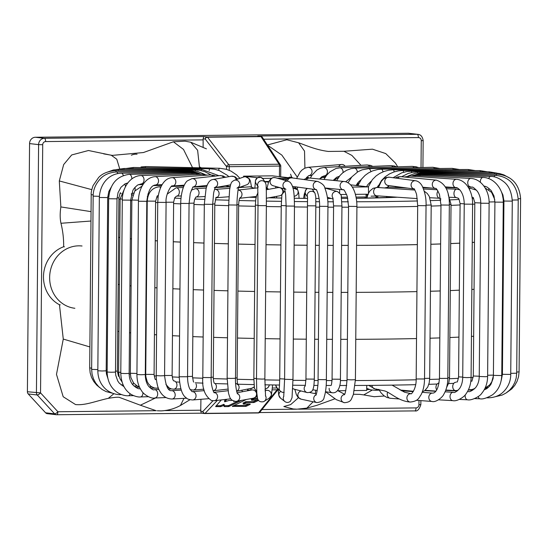 <?xml version="1.0" encoding="UTF-8"?>
<svg xmlns="http://www.w3.org/2000/svg" width="548" height="548" viewBox="0 0 548 548"><rect width="100%" height="100%" fill="white"/><g stroke="black" fill="none" stroke-linecap="round" stroke-linejoin="round"><path stroke-width="0.82" d="M473.65 336.26A196.122 8.919 -179.5 0 1 471.444 336.41M458.936 337.109A196.122 8.919 -179.5 0 1 449.874 337.52M439.811 337.904A196.122 8.919 -179.5 0 1 430.036 338.212M416.521 338.561A196.122 8.919 -179.5 0 1 355.762 339.315M347.405 339.335A196.122 8.919 -179.5 0 1 340.781 339.342M332.417 339.328A196.122 8.919 -179.5 0 1 326.793 339.315M318.429 339.274A196.122 8.919 -179.5 0 1 314.655 339.253M306.298 339.191A196.122 8.919 -179.5 0 1 293.317 339.061M280.076 338.89A196.122 8.919 -179.5 0 1 265.211 338.65M254.204 338.438A196.122 8.919 -179.5 0 1 237.483 338.048M227.502 337.78A196.122 8.919 -179.5 0 1 213.624 337.363M203.157 337.006A196.122 8.919 -179.5 0 1 192.821 336.609M179.552 336.034A196.122 8.919 -179.5 0 1 172.462 335.691M156.577 334.814A196.122 8.919 -179.5 0 1 154.433 334.677M146.083 334.122A196.122 8.919 -179.5 0 1 145.645 334.088M130.698 332.855A196.122 8.919 -179.5 0 1 129.499 332.739M118.964 331.499A196.122 8.919 -179.5 0 1 117.745 331.321M474.472 242.285A195.704 8.898 -179.5 0 1 472.266 242.435M459.751 243.148A195.704 8.898 -179.5 0 1 450.689 243.559M440.633 243.935A195.704 8.898 -179.5 0 1 430.851 244.25M417.343 244.6A195.704 8.898 -179.5 0 1 356.584 245.36A196.122 8.919 -179.5 0 0 417.343 244.627M348.227 245.381A195.704 8.898 -179.5 0 1 341.596 245.381M333.239 245.374A195.704 8.898 -179.5 0 1 327.608 245.36A196.122 8.919 -179.5 0 0 333.239 245.394M315.477 245.319A196.122 8.919 -179.5 0 0 319.251 245.34A195.704 8.898 -179.5 0 1 315.477 245.299M307.113 245.237A195.704 8.898 -179.5 0 1 294.139 245.107M280.891 244.935A195.704 8.898 -179.5 0 1 266.033 244.696M255.019 244.477A195.704 8.898 -179.5 0 1 238.298 244.093A196.122 8.919 -179.5 0 0 255.019 244.497M228.317 243.826A195.704 8.898 -179.5 0 1 214.446 243.408A196.122 8.919 -179.5 0 0 228.317 243.846M203.972 243.045A195.704 8.898 -179.5 0 1 193.643 242.648A196.122 8.919 -179.5 0 0 203.972 243.065M180.367 242.072A195.704 8.898 -179.5 0 1 173.278 241.73M157.399 240.846A195.704 8.898 -179.5 0 1 155.255 240.716M146.898 240.154A195.704 8.898 -179.5 0 1 146.467 240.12M131.52 238.88A195.704 8.898 -179.5 0 1 130.321 238.757M119.779 237.503A195.704 8.898 -179.5 0 1 118.56 237.318M474.472 242.326A196.122 8.919 -179.5 0 1 472.266 242.469M459.751 243.175A196.122 8.919 -179.5 0 1 450.689 243.586M440.633 243.963A196.122 8.919 -179.5 0 1 430.851 244.278M348.227 245.401A196.122 8.919 -179.5 0 1 341.596 245.401M307.113 245.257A196.122 8.919 -179.5 0 1 294.139 245.127M280.891 244.956A196.122 8.919 -179.5 0 1 266.033 244.716M180.367 242.1A196.122 8.919 -179.5 0 1 173.278 241.757M157.399 240.873A196.122 8.919 -179.5 0 1 155.255 240.743M146.898 240.182A196.122 8.919 -179.5 0 1 146.46 240.154M131.52 238.921A196.122 8.919 -179.5 0 1 130.321 238.805M119.779 237.565A196.122 8.919 -179.5 0 1 118.56 237.38M117.95 373.791L118.546 376.346M120.279 192.67L118.909 197.801L117.039 197.938M158.18 387.621A4.178 3.11 87.6 0 1 156.701 388.203L154.187 387.943L150.967 386.409L148.46 383.826L147.241 381.703L145.871 376.839L145.727 374.359L154.084 374.435L154.831 378.202L155.344 379.627L155.728 379.504M158.358 195.431L157.214 195.944L155.598 201.171L147.241 201.102C147.967 192.588 151.899 187.827 159.03 186.82L161.023 186.765M172.887 379.709L173.682 380.908M167.202 194.102L176.114 187.793A4.178 3.062 -92.3 0 1 179.258 193.06A4.178 3.062 -92.3 0 1 176.449 196.15L174.709 197.807L173.627 202.198L166.092 202.246M187.553 376.531L192.471 376.387L193.341 381.511M195.869 197.027L194.444 199.862L193.985 203.123L189.067 203.267M471.04 381.045L471.897 381.216L473.301 376.003L479.26 376.229M471.979 197.205L473.287 197.533L474.815 202.746L480.767 202.966M456.751 381.901L457.217 382.045L457.786 380.511L458.587 376.86L462.731 377.086M459.751 189.793L456.71 189.204A4.178 2.562 -87.5 0 0 453.97 193.266A4.178 2.562 -87.5 0 0 456.347 197.554L458.56 198.355L459.169 199.767M371.058 196.17L376.394 196.033M286.638 179.175L280.939 179.237M264.629 181.511L268.794 181.47M264.759 181.724L268.506 182.155M288.769 178.121L277.377 178.244M271.301 178.312L263.088 178.401L263.081 178.997M366.749 385.408L366.708 390.429L354.392 390.566M345.809 390.656L337.883 390.738L337.89 390.258M289.933 177.86L272.404 175.846L243.586 176.155L243.579 177.045M356.063 197.102A114.936 5.227 0.5 0 0 365.098 196.958L365.084 198.177M352.254 187.074L368.482 186.902L368.42 194.211L355.405 194.348M346.644 194.444L340.582 194.506M339.609 192.944L339.637 189.437M303.9 179.47L301.126 179.148M263.088 178.401L262.533 178.333M257.402 177.744L243.586 176.155M368.482 186.902L350.514 184.834M295.694 186.841A5.227 2.055 -90.6 0 0 295.68 187.375L295.673 188.101M137.055 154.235A12.015 11.035 96.6 0 0 131.362 155.235M226.523 169.346L226.543 166.626A2.089 1.651 -37.7 0 1 228.817 164.777A2.089 0.822 89.4 0 1 229.256 166.695L226.543 166.626L205.24 139.055A2.089 1.891 -84 0 1 207.151 136.945A2.089 0.822 89.4 0 1 207.514 137.206A2.089 1.651 142.3 0 0 205.24 139.055L203.123 138.829L203.808 136.589L207.151 136.945L260.643 136.37A2.089 1.945 -82.8 0 1 261.937 136.884M280.631 166.044L229.256 166.695L229.228 170.298M279.411 176.648L279.501 166.154A2.089 0.822 -90.6 0 0 279.062 164.236A2.089 1.699 -33.2 0 1 280.432 164.921L262.376 137.315A2.089 1.699 146.8 0 0 261.012 136.63A2.089 0.822 -90.6 0 0 260.643 136.37L257.807 136.014L417.192 134.301A6.268 5.761 -83.4 0 1 417.857 134.335L408.822 133.301A6.268 5.761 96.6 0 0 408.164 133.267L35.387 137.26A6.268 5.761 96.6 0 0 29.565 143.583L27.4 391.738A3.137 2.877 96.6 0 0 28.222 393.944L45.587 412.795A3.137 2.877 96.6 0 0 47.286 413.678L56.314 414.713A3.137 2.877 -83.4 0 1 54.615 413.836A3.137 0.973 -42.6 0 0 57.91 411.747L156.269 410.692M262.376 137.315A2.089 2.089 0 0 0 260.889 136.383L257.807 136.014M245.381 405.438L246.148 405.267L246.326 406.226L245.552 406.397L245.381 405.438L233.64 405.568M248.806 403.999L246.148 405.267M253.395 401.595L254.169 401.424L254.347 402.383L253.573 402.547L253.395 401.595L245.908 401.677L243.196 403.095M256.786 400.17L254.169 401.424M257.437 398.156L253.69 398.197L251.47 399.266M245.552 406.397L232.318 406.356L246.237 399.526M246.326 406.226L250.025 404.451L249.943 403.992M243.038 403.013L243.463 404.054L249.799 403.986L250.299 404.164L250.025 404.451M243.216 403.965L246.086 402.629L253.573 402.547M254.347 402.383L258.005 400.622L257.923 400.163M251.279 399.184L251.696 400.225L257.779 400.156L258.279 400.335L258.005 400.622M251.45 400.136L253.868 399.15L257.738 399.108M256.019 396.827L257.183 396.814M225.776 399.396L224.509 400.848L224.687 401.807L228.804 400.499L232.27 400.355M220.166 405.712L220.926 405.547L221.104 406.5L220.344 406.664L220.166 405.712L216.241 405.753M224.338 405.376L224.173 404.451L223.694 404.362L220.926 405.547M228.119 405.623L228.893 405.452L229.064 406.411L228.297 406.582L228.119 405.623L224.276 405.664M238.079 401.054L228.893 405.452M226.899 399.266L224.687 401.807M220.344 406.664L215.624 406.534L221.344 399.91M221.104 406.5L224.105 405.315L224.043 406.445L224.529 406.623L228.297 406.582M229.064 406.411L241.627 400.389M234.489 401.348L233.708 401.54L233.811 401.163M233.626 401.102L233.708 401.54M278.124 389.443A2.089 1.781 -141.2 0 1 277.096 389.792A2.089 0.822 -90.6 0 0 277.548 388.395M204.815 413.535L258.231 412.959A2.089 0.822 -90.6 0 0 258.272 412.966A2.089 0.822 -90.6 0 0 258.601 412.781A2.089 1.781 38.8 0 0 259.875 412.185L278.131 389.498M259.238 412.658A2.089 1.945 -82.8 0 1 258.327 412.959M212.966 400.773L202.863 411.473A2.089 1.733 43.4 0 0 205.103 413.356L217.364 400.376M200.924 399.307L200.739 411.247L201.39 413.178M272.281 389.847L277.096 389.792L258.601 412.781L205.103 413.356A2.089 0.822 89.4 0 1 204.774 413.535A2.089 0.822 89.4 0 1 204.733 413.535A2.089 1.891 -84 0 1 204.534 413.528L201.342 413.185M27.4 391.738L40.545 392.889A3.137 0.973 137.4 0 1 37.257 394.985L28.222 393.944M203.123 147.035L203.123 138.829M64.424 246.826L63.65 246.758A31.346 28.791 96.6 0 0 43.566 274.589A31.346 28.791 96.6 0 0 59.458 304.736L60.239 304.839M74.877 308.284A31.346 28.791 -83.4 0 1 49.861 273.856A31.346 28.791 -83.4 0 1 82.049 246.004M63.65 246.758C63.787 238.921 62.89 231.092 60.965 223.276L90.975 221.029M60.965 223.276C59.958 218.652 59.924 213.199 60.855 206.925L91.057 211.638M112.361 155.379L143.412 152.543L173.387 141.781L185.046 141.179L190.752 142.227L197.629 150.303L199.513 167.804M60.855 206.925L59.3 180.943L91.783 189.642M103.702 153.878L112.326 155.372M88.454 150.501L111.265 155.242L116.772 159.215L119.711 168.818M297.208 176.997L281.83 155.091L267.52 145.179M328.149 151.44L343.925 151.275L351.891 155.42L360.988 165.325M374.243 396.731L363.742 394.903L372.181 390.114M113.902 393.711L108.312 398.334C94.393 401.472 85.372 405.493 75.549 404.568L63.184 396.731L56.485 374.38L63.273 339.075L89.872 346.932M157.29 410.781L161.105 410.89C167.976 410.562 174.415 408.76 180.415 405.493L183.998 398.341M156.002 410.664L140.377 405.212L155.516 397.978M293.598 409L296.92 409.185L306.873 408.109L313.148 401.78M315.319 393.697L315.71 390.245M118.608 372.64A195.122 8.871 -179.5 0 1 117.532 372.469M473.157 377.462A195.122 8.871 -179.5 0 1 471.081 377.606M458.464 378.325A195.122 8.871 -179.5 0 1 449.483 378.737M439.441 379.12A195.122 8.871 -179.5 0 1 429.646 379.435M416.151 379.785A195.122 8.871 -179.5 0 1 355.399 380.552M347.035 380.572A195.122 8.871 -179.5 0 1 340.397 380.572M332.026 380.565A195.122 8.871 -179.5 0 1 326.423 380.552M318.066 380.511A195.122 8.871 -179.5 0 1 314.278 380.49M305.914 380.428A195.122 8.871 -179.5 0 1 292.954 380.298M279.706 380.127A195.122 8.871 -179.5 0 1 264.855 379.887M253.847 379.668A195.122 8.871 -179.5 0 1 237.147 379.285M227.146 379.017A195.122 8.871 -179.5 0 1 213.309 378.593M202.801 378.23A195.122 8.871 -179.5 0 1 192.519 377.839M179.196 377.257A195.122 8.871 -179.5 0 1 172.182 376.914M156.221 376.024A195.122 8.871 -179.5 0 1 154.18 375.894M145.747 375.325A195.122 8.871 -179.5 0 1 145.295 375.291M130.356 374.037A195.122 8.871 -179.5 0 1 129.15 373.921M453.799 383.333A189.896 8.631 -179.5 0 1 448.572 383.579M437.153 384.032A189.896 8.631 -179.5 0 1 428.831 384.312M415.644 384.669A189.896 8.631 -179.5 0 1 355.118 385.47M346.713 385.491A189.896 8.631 -179.5 0 1 339.781 385.497M330.574 385.484A189.896 8.631 -179.5 0 1 326.204 385.47M317.826 385.436A189.896 8.631 -179.5 0 1 313.874 385.415M305.407 385.347A189.896 8.631 -179.5 0 1 292.858 385.223M279.555 385.052A189.896 8.631 -179.5 0 1 264.876 384.806M253.984 384.593A189.896 8.631 -179.5 0 1 237.722 384.21M227.283 383.929A189.896 8.631 -179.5 0 1 215.104 383.552M203.013 383.127A189.896 8.631 -179.5 0 1 195.218 382.819M179.47 382.127A189.896 8.631 -179.5 0 1 175.798 381.942M146.617 380.141A189.896 8.631 -179.5 0 1 145.884 380.086M130.657 200.554A195.163 8.871 0.5 0 0 131.849 200.671M146.796 201.924A195.163 8.871 0.5 0 0 147.234 201.959M155.584 202.527A195.163 8.871 0.5 0 0 157.728 202.657M173.613 203.548A195.163 8.871 0.5 0 0 180.703 203.89M193.971 204.466A195.163 8.871 0.5 0 0 204.308 204.863M214.775 205.226A195.163 8.871 0.5 0 0 228.653 205.651M238.633 205.918A195.163 8.871 0.5 0 0 255.354 206.301M266.362 206.521A195.163 8.871 0.5 0 0 281.227 206.76M294.468 206.932A195.163 8.871 0.5 0 0 307.449 207.062M315.806 207.123A195.163 8.871 0.5 0 0 319.587 207.144M327.944 207.178A195.163 8.871 0.5 0 0 333.574 207.199M341.931 207.206A195.163 8.871 0.5 0 0 348.555 207.206M356.919 207.185A195.163 8.871 0.5 0 0 417.679 206.418M431.187 206.069A195.163 8.871 0.5 0 0 440.969 205.753M451.025 205.37A195.163 8.871 0.5 0 0 460.087 204.952M472.595 204.24A195.163 8.871 0.5 0 0 474.801 204.089M118.895 199.082A195.163 8.871 0.5 0 0 120.115 199.273M120.176 193.191A189.944 8.638 0.5 0 0 121.211 193.41M131.308 194.883A189.944 8.638 0.5 0 0 132.698 195.04M147.296 196.376A189.944 8.638 0.5 0 0 147.939 196.424M156.728 197.054A189.944 8.638 0.5 0 0 158.091 197.143M174.545 198.102A189.944 8.638 0.5 0 0 180.963 198.424M194.718 199.04A189.944 8.638 0.5 0 0 204.493 199.424M215.357 199.808A189.944 8.638 0.5 0 0 228.769 200.226M239.051 200.506A189.944 8.638 0.5 0 0 255.594 200.897M266.397 201.109A189.944 8.638 0.5 0 0 281.364 201.356M294.427 201.527A189.944 8.638 0.5 0 0 307.469 201.657M315.826 201.719A189.944 8.638 0.5 0 0 319.436 201.739M327.82 201.78A189.944 8.638 0.5 0 0 333.472 201.794M341.842 201.801A189.944 8.638 0.5 0 0 348.336 201.794M356.734 201.774A189.944 8.638 0.5 0 0 417.514 200.972M430.755 200.602A189.944 8.638 0.5 0 0 440.715 200.267M450.497 199.869A189.944 8.638 0.5 0 0 459.005 199.451M472.218 198.629A189.944 8.638 0.5 0 0 473.616 198.527M397.369 197.218A118.293 5.377 -179.5 0 1 356.289 198.314L397.252 197.212M347.795 198.403A118.293 5.377 -179.5 0 1 341.534 198.445L347.795 198.397M331.328 198.486A118.293 5.377 -179.5 0 1 327.505 198.486L331.314 198.479M319.066 198.465A118.293 5.377 -179.5 0 1 315.792 198.451L319.066 198.465M294.283 198.253L307.428 198.397A118.293 5.377 -179.5 0 1 294.283 198.26M268.821 197.787L281.61 198.054A118.293 5.377 -179.5 0 1 268.794 197.794M249.237 197.225L256.122 197.444A118.293 5.377 -179.5 0 1 249.189 197.232M366.078 194.348A113.066 5.138 -179.5 0 1 367.071 194.382M474.061 289.31A196.328 8.926 -179.5 0 1 471.855 289.46M459.347 290.159A196.328 8.926 -179.5 0 1 450.278 290.57M440.222 290.947A196.328 8.926 -179.5 0 1 430.44 291.255M416.932 291.605A196.328 8.926 -179.5 0 1 356.173 292.358M347.816 292.379A196.328 8.926 -179.5 0 1 341.192 292.379M332.828 292.372A196.328 8.926 -179.5 0 1 327.197 292.351M318.84 292.317A196.328 8.926 -179.5 0 1 315.066 292.296M306.709 292.235A196.328 8.926 -179.5 0 1 293.728 292.105M280.48 291.933A196.328 8.926 -179.5 0 1 265.622 291.694M254.615 291.474A196.328 8.926 -179.5 0 1 237.887 291.091M227.906 290.824A196.328 8.926 -179.5 0 1 214.035 290.406M203.568 290.043A196.328 8.926 -179.5 0 1 193.232 289.652M179.956 289.077A196.328 8.926 -179.5 0 1 172.867 288.734M156.988 287.858A196.328 8.926 -179.5 0 1 154.844 287.727M146.487 287.166A196.328 8.926 -179.5 0 1 146.056 287.138M131.109 285.905A196.328 8.926 -179.5 0 1 129.91 285.789M119.368 284.563A196.328 8.926 -179.5 0 1 118.149 284.385M107.155 370.003L106.196 369.989M108.737 196.739L107.73 196.732M122.985 384.573A4.178 1.843 89.2 0 1 122.204 384.991A4.178 1.843 89.2 0 1 122.046 384.977M117.964 373.784L117.395 371.058L115.505 371.202M125.485 186.669A4.178 1.267 -90.3 0 0 124.793 184.012M133.349 382.723A4.178 2.315 88.8 0 1 132.787 384.819M120.8 372.366L118.608 372.181L120.122 198.917L124.752 188.238M122.327 199.109L120.122 198.917M133.424 193.108A4.178 1.774 -90.7 0 0 133.513 193.101L131.321 193.704M134.986 190.752A4.178 1.774 -90.7 0 0 135 187.354M136.938 373.469L130.349 373.257L131.856 199.999L134.794 190.999L142.138 186.06M138.466 200.212L131.856 199.999M160.639 187.601A4.178 2.665 -91.7 0 0 159.03 186.82M173.593 380.833A4.178 3.446 86.7 0 1 176.956 384.819A4.178 3.446 86.7 0 1 173.757 389.183L171.332 388.922L169.099 387.902L165.921 384.436M172.88 379.716L172.113 375.455L164.578 375.503M196.02 383.977A4.178 3.726 85.4 0 1 193.081 390.06L190.156 389.601M193.985 203.116L192.471 376.387M204.74 196.54L196.013 197.02A4.178 3.404 -93.2 0 0 198.321 195.513A4.178 3.404 -93.2 0 0 198.65 190.985A4.178 3.404 -93.2 0 0 195.403 188.683L206.24 188.08M214.919 383.388A4.178 3.911 83.5 0 1 213.124 390.772L227.769 389.107M214.138 383.093L214.289 383.251C213.658 381.915 213.323 379.887 213.275 377.154L211.165 377.305M213.275 377.154L214.789 203.897L212.679 204.041M216.35 197.643A4.178 3.672 -94.3 0 0 217.193 197.28A4.178 3.672 -94.3 0 0 218.926 192.444A4.178 3.672 -94.3 0 0 215.097 189.416L229.845 188.306M237.688 384.182A4.178 4.076 78.8 0 1 236.62 391.169M235.88 383.264L237.853 384.696C237.907 385.765 236.921 380.401 237.133 377.86L235.51 377.997M237.133 377.86L238.647 204.603L237.017 204.733M239.846 198.013A4.178 3.905 -96.3 0 0 238.024 190.081M256.505 378.558L253.854 378.353L255.368 205.096L255.779 199.383L256.58 195.657L257.992 192.732M258.019 205.294L255.368 205.096M275.74 384.997A4.178 4.172 -45.2 0 0 276.966 387.82L280.412 391.238A4.178 4.172 -45.2 0 1 279.432 386.861M284.611 379.01L279.727 378.778L279.384 387.196M286.118 205.753L281.24 205.521L281.836 196.28C281.508 194.978 282.508 193.341 284.85 191.368L285.104 191.259A4.178 4.151 -113.5 0 0 284.85 191.368M292.748 388.511A4.178 4.11 -75.3 0 0 294.064 389.128L307.209 392.58A4.178 4.11 -75.3 0 1 304.729 386.45M307.209 392.58C310.785 392.587 312.812 391.149 313.292 388.265C313.799 386.929 314.141 383.881 314.305 379.127L305.948 379.052L305.236 386.059M314.305 379.127L315.819 205.863L307.462 205.795L307.551 196.979M315.093 193.43A4.178 4.172 148 0 0 307.353 196.314M325.471 391.724L332.492 392.793A4.178 3.98 -81.4 0 1 329.163 388.279M332.492 392.793C338.472 393.348 340.705 385.271 340.431 379.243L332.074 379.168C331.752 383.278 331.41 385.374 331.04 385.456M340.431 379.243L341.945 205.98L333.581 205.911L332.903 197.807M341.945 205.98L341.24 196.691C341.904 195.883 340.644 194.17 337.445 191.56A4.178 4.124 106.2 0 0 332.992 198.123M228.036 186.875A4.178 3.062 -92.3 0 0 225.865 185.793L225.173 185.82M240.284 187.519A4.178 3.404 -93.2 0 0 239.949 187.176M253.012 188.402A4.178 3.672 -94.3 0 0 249.84 186.793L254.464 188.238M254.169 386.772A4.178 4.076 78.8 0 1 251.792 388.237L254.197 386.984M267.602 189.512A4.178 3.905 -96.3 0 0 266.232 187.889M269.26 384.895A4.178 4.158 62.2 0 1 267.054 388.231L268.349 387.196L269.445 384.895M266.397 198.232L279.576 195.821A4.178 4.062 -100.4 0 0 282.823 190.978A4.178 4.062 -100.4 0 0 278.076 187.601L279.843 187.615M294.16 196.437L295.653 195.794A4.178 4.151 -113.5 0 0 297.913 190.608A4.178 4.151 -113.5 0 0 292.933 187.916M307.36 188.45A4.178 4.172 148 0 0 305.805 194.335L307.38 196.855M312.894 189.903A4.178 4.172 148 0 0 312.271 189.129L314.984 193.245L315.744 196.746L315.819 205.863M325.827 188.176A4.178 4.124 106.2 0 0 324.834 188.012L337.445 191.56M344.363 394.485A4.178 3.98 98.7 0 0 344.459 402.712L336.308 399.67L325.498 391.731M239.873 178.347L236.702 174.963L231.023 171.12L226.29 169.277L219.714 168.277A4.178 1.281 91.3 0 0 218.563 170.305M219.714 168.277L145.98 166.558A4.178 1.281 91.3 0 0 145.076 167.667M228.831 176.689L227.393 175.36L219.255 170.558L214.453 169.216L209.822 168.75A4.178 0.719 91 0 0 209.206 170.51M209.822 168.75L133.417 167.476A4.178 0.719 91 0 0 132.911 168.579M218.912 175.696L201.369 169.318L201.219 170.599M201.369 169.318L124.115 168.483L123.978 169.551M210.98 174.915L204.863 171.688L199.842 170.325L195.204 169.914L195.417 170.949M195.204 169.914L118.272 169.524L118.491 170.681M204.836 174.422L197.451 171.373L190.916 170.579A4.178 0.911 89.9 0 1 191.458 171.387M190.916 170.579L115.505 170.688A4.178 0.911 89.9 0 1 116.162 171.962M115.505 170.688C108.038 171.175 102.401 173.463 98.599 177.531L93.085 185.58C91.543 190.081 90.92 193.122 91.201 194.691L93.194 194.869M91.201 194.691L89.694 367.955L91.653 368.133M200.993 174.271L197.595 172.764L192.41 171.497L188.759 171.271A4.178 1.555 89.5 0 1 189.663 172.017M188.759 171.271L116.519 171.956A4.178 1.555 89.5 0 1 117.772 173.6M116.519 171.956C109.374 172.497 103.99 174.791 100.353 178.826C95.537 184.046 93.133 189.807 93.153 196.116L99.38 196.335M93.153 196.116L91.639 369.373L97.839 369.592M197.431 173.565L192.28 172.23L188.765 172.017A4.178 2.103 89 0 1 189.998 172.771M188.765 172.017L121.375 173.209A4.178 2.103 89 0 1 123.307 175.518M121.375 173.209C109.114 173.552 100.017 183.532 99.339 197.499L107.703 197.575L108.799 191.519L111.402 186.861M99.339 197.499L97.832 370.763L102.003 370.989L106.189 370.832L107.703 197.575M97.832 370.763C97.914 377.558 100.079 383.223 104.339 387.765C109.621 393.642 118.238 395.005 120.183 394.587A4.178 1.719 -90.7 0 0 120.786 394.32M196.965 173.531L190.93 172.75A4.178 2.541 88.5 0 1 192.547 173.627M190.93 172.75L129.184 174.36A4.178 2.541 88.5 0 1 131.828 178.915M129.184 174.36C116.628 176.148 109.785 184.279 108.648 198.76L117.012 198.835L118.039 192.67L121.005 187.224L124.958 183.923L127.862 182.888M108.648 198.76L107.141 372.024L111.319 372.25L115.498 372.092L117.012 198.835M107.141 372.024C107.394 380.593 110.395 387.135 116.135 391.628C120.944 395.314 126.533 395.971 128.362 395.745A4.178 2.171 -91.1 0 0 130.171 393.738M201.082 174.298L195.458 173.517A4.178 2.973 87.9 0 1 197.458 174.483M195.458 173.517L140.898 175.559A4.178 2.973 87.9 0 1 144.028 179.628A4.178 2.973 87.9 0 1 141.213 183.916L143.508 183.827M140.898 175.559C130.157 175.881 122.183 187.93 122.3 200.068L130.657 200.143L132.719 190.896C133.328 189.087 134.993 187.121 137.726 185.005L141.213 183.916M122.3 200.068L120.786 373.332L124.965 373.558L129.15 373.407L130.657 200.143M120.786 373.332C121.156 381.949 123.779 388.347 128.657 392.539C132.212 395.957 138.665 397.382 140.432 396.937A4.178 2.644 -91.6 0 0 142.953 392.553M140.199 388.58L140.206 388.58A4.178 2.644 -91.6 0 0 140.199 388.58C138.877 389.368 136.363 388.059 132.664 384.662C130.383 381.771 129.212 378.017 129.15 373.407M207.432 175.134L201.986 174.25A4.178 3.322 87.1 0 1 204.39 175.353M201.986 174.25L155.002 176.648A4.178 3.322 87.1 0 1 158.53 180.648A4.178 3.322 87.1 0 1 155.427 184.991L162.153 184.649M155.002 176.648C144.638 177.518 138.397 189.54 138.445 201.246L146.802 201.321C148.111 190.889 150.988 185.45 155.427 184.991M138.445 201.246L136.932 374.503L141.11 374.736L145.288 374.579L146.802 201.321M136.932 374.503C136.925 380.949 138.534 386.463 141.761 391.06C143.083 393.834 150.721 399.095 154.817 398.006A4.178 3.048 -92.3 0 0 157.694 393.704A4.178 3.048 -92.3 0 0 154.481 389.649C153.591 390.457 151.57 389.238 148.419 385.998C146.391 383.107 145.35 379.305 145.288 374.579M215.597 176.059L213.467 175.25L210.165 174.935A4.178 3.631 85.9 0 1 213.124 176.326M210.165 174.935L171.901 177.668A4.178 3.631 85.9 0 1 175.819 181.58A4.178 3.631 85.9 0 1 172.497 186.005L184.334 185.162M171.901 177.668C163.256 178.388 159.304 188.889 158.139 196.801L157.735 202.356L166.092 202.431C165.133 194.698 171.832 183.957 172.497 186.005M157.735 202.356L156.221 375.62L160.413 375.839L164.578 375.688L166.092 202.431M186.704 398.19L172.01 399.013A4.178 3.418 -93.2 0 0 175.189 394.649A4.178 3.418 -93.2 0 0 171.545 390.662C168.181 391.156 165.859 386.162 164.578 375.688M225.529 177.271L223.152 175.963L219.885 175.586A4.178 3.898 83.7 0 1 223.659 177.6M219.885 175.586L191.964 178.648A4.178 3.898 83.7 0 1 193.163 186.916M191.964 178.648L187.484 180.778C184.457 182.868 180.922 191.341 180.71 203.404L189.067 203.479L190.266 193.328L192.875 186.957M180.71 203.404L179.196 376.668L179.71 376.764L187.553 376.736L189.067 203.479M208.459 398.704L192.677 399.965A4.178 3.72 -94.6 0 0 196.047 395.498A4.178 3.72 -94.6 0 0 192.006 391.635L189.772 388.861C188.327 385.813 187.587 381.771 187.553 376.736M231.482 176.23A4.178 4.055 80.1 0 1 236.188 179.634M237.654 179.121L235.01 176.757L231.475 176.23L212.864 179.491A4.178 4.055 80.1 0 1 215.405 187.354M212.672 204.336L211.158 377.599L202.801 377.524L204.315 204.26L212.672 204.336L213.535 193.862C213.789 190.937 215.919 185.868 215.563 187.121L214.302 187.724M230.776 398.821L214.158 400.746A4.178 3.925 -96.6 0 0 214.035 392.443M242.627 391.697A4.178 3.925 -96.6 0 0 241.476 390.286M251.525 186.889L250.395 180.984L249.354 178.812L245.333 176.675L243.908 176.929A4.178 4.144 70.7 0 1 249.367 180.141A4.178 4.144 70.7 0 1 246.669 184.82L238.49 187.683M234.106 180.361A4.178 4.144 70.7 0 1 238.661 187.087M237.058 188.183A4.178 4.144 70.7 0 1 236.962 188.217L238.77 186.779C238.216 187.176 236.791 199.157 237.017 205.041L228.66 204.966L229.605 189.916C230.975 181.806 231.455 182.073 234.202 180.326L243.908 176.929M228.66 204.966L227.146 378.23L230.66 378.442L235.503 378.298L237.017 205.041M235.928 401.417A4.178 4.069 -100.6 0 0 237.311 393.437M227.146 378.23L228.502 393.169C230.105 398.259 230.071 400.163 235.756 401.437L253.265 398.211A4.178 4.069 -100.6 0 0 256.498 393.354A4.178 4.069 -100.6 0 0 251.731 389.991L237.051 392.738M257.786 186.341L256.053 183.518A4.178 4.172 -31.5 0 1 260.985 177.388A4.178 4.172 -31.5 0 1 263.184 179.148L260.958 177.36L257.45 177.716L255.443 180.504L254.875 188.197M257.752 185.943A4.178 4.172 -31.5 0 1 265.355 182.696L263.184 179.148M258.231 187.06L257.738 185.813L258.012 205.61L266.369 205.678L266.321 190.999C265.91 182.909 266.472 185.923 265.355 182.696M258.012 205.61L256.498 378.867L262.122 379.093L264.862 378.942L266.369 205.678M263.595 401.663A4.178 4.165 -122.4 0 0 265.458 395.635M256.498 378.867L256.807 393.067L257.574 398.643C258.423 401.273 260.423 402.287 263.574 401.677L269.411 398.026A4.178 4.165 -122.4 0 0 270.726 392.334A4.178 4.165 -122.4 0 0 265.054 390.895M284.549 188.923L273.075 185.724A4.178 4.117 -74.4 0 1 270.239 180.587A4.178 4.117 -74.4 0 1 275.329 177.675L273.171 177.566L271.055 178.484L268.678 181.737L267.075 187.957M284.391 188.485A4.178 4.117 -74.4 0 1 288.193 181.265L275.329 177.675M285.946 189.32L284.261 188.183C284.042 186.902 285.542 192.321 285.679 195.451L286.118 206.034L294.475 206.11C294.18 196.848 294.509 186.895 289.974 182.183L288.193 181.265M286.118 206.034L284.604 379.298L291.858 379.49L292.968 379.367L294.475 206.11M283.809 396.183A4.178 4.165 128 0 0 284.864 401.54C286.659 402.849 288.522 402.753 290.447 401.252L292.036 397.677L292.968 379.367M280.624 391.436A4.178 4.165 128 0 0 280.487 398.122L284.864 401.54M287.426 181.052A4.178 3.939 -82.1 0 1 291.824 177.867L288.399 178.251L285.186 180.429M316.121 189.635A4.178 3.939 -82.1 0 1 317.703 181.443L291.824 177.867M316.559 189.724L316.018 189.54C316.874 189.355 319.991 198.075 319.594 206.322L327.951 206.391C328.184 200.321 327.163 194.232 324.882 188.128C324.567 185.635 322.176 183.409 317.703 181.443M319.594 206.322L318.08 379.579L326.361 379.689L327.951 206.391M316.107 394.745A4.178 4.076 102.3 0 0 316.929 402.602C321.539 401.979 323.95 400.136 324.163 397.081C325.553 393.074 326.313 387.265 326.437 379.654M301.16 390.991A4.178 4.076 102.3 0 0 301.085 399.163L316.929 402.602M306.332 179.867A4.178 3.74 -84.3 0 1 309.812 178.045L306.558 178.312L303.818 179.525M324.806 187.95L343.404 189.814A4.178 3.74 -84.3 0 1 340.096 185.286A4.178 3.74 -84.3 0 1 344.233 181.498L309.812 178.045M343.397 189.814C343.665 188.978 344.952 191.129 347.261 196.273L348.562 206.363L356.926 206.438C356.858 195.136 353.234 182.6 344.233 181.498M348.562 206.363L347.055 379.627L351.234 379.853L355.412 379.695L356.926 206.438M502.016 373.154L502.427 373.161M503.496 199.897L503.907 199.904M487.384 386.861A4.178 1.651 91.6 0 0 488.008 387.71M501.776 374.12L503.516 200.801L502.475 195.28M488.789 189.772A4.178 1.103 -88.8 0 1 488.98 188.32M487.624 375.236L493.406 375.127M489.111 201.979L494.913 201.87M468.561 389.518A4.178 2.617 92.6 0 0 469.396 389.779L471.972 389.566L474.78 388.553M469.341 189.218A4.178 2.11 -88 0 1 470.664 188.382L468.869 188.32M455.984 382.251A4.178 3.021 93.2 0 0 452.737 386.251A4.178 3.021 93.2 0 0 455.518 390.594L457.964 390.402M458.587 376.86L460.101 203.603L464.238 203.829M439.051 382.984A4.178 3.37 94.1 0 0 436.229 385.614A4.178 3.37 94.1 0 0 436.708 389.854M447.826 377.812L449.518 377.675L451.031 204.418L448.237 194.773M449.333 204.555L451.031 204.418M440.928 198.979L439.736 198.253A4.178 2.973 -86.9 0 1 437.14 195.54A4.178 2.973 -86.9 0 1 438.016 191.033M424.536 378.421L429.687 378.284L431.194 205.027L429.317 196.465L427.269 193.471L424.282 191.245M426.043 205.164L431.194 205.027M290.556 174.134L291.748 177.374A4.178 4.137 109.2 0 0 288.344 177.682M371.962 385.367A4.178 3.329 93.9 0 0 374.983 388.888L384.723 390.943C391.053 392.93 398.444 401.157 410.185 402.04A4.178 3.658 95.2 0 1 406.904 397.937A4.178 3.658 95.2 0 1 410.945 393.711L404.513 392.197L392.087 385.134M417.261 198.588L376.668 195.794A4.178 3.329 -86.1 0 1 373.633 191.396A4.178 3.329 -86.1 0 1 377.243 187.457L373.133 188.293L370.044 190.786L368.427 193.314M386.724 188.108A4.178 2.973 -86.9 0 1 388.806 187.094L384.415 187.95M397.286 187.56A4.178 2.562 -87.5 0 1 398.149 186.841M367.434 186.889L367.838 186.827A4.178 3.569 -93.8 0 0 368.366 186.676M356.892 185.566A4.178 3.802 -95.2 0 0 358.276 182.203M324.875 177.86A4.178 4.131 -106.7 0 0 321.875 177.607L319.71 179.038M309.141 178.004A4.178 4.172 -172.1 0 0 306.675 177.237M305.777 178.559L308.64 175.668A4.178 3.761 -94.9 0 0 311.942 172.565A4.178 3.761 -94.9 0 0 307.928 167.346L304.757 168.209L302.119 169.935L300.188 171.962L296.591 178.525M345.11 166.263A4.178 3.761 -94.9 0 0 341.692 164.469L307.928 167.346M319.546 179.018L321.738 176.846L324.204 175.874A4.178 3.473 -93.4 0 0 326.861 174.065A4.178 3.473 -93.4 0 0 326.951 169.668A4.178 3.473 -93.4 0 0 323.71 167.53L320.114 168.305L316.847 170.072L312.018 175.189L310.353 178.1M369.742 166.53A4.178 3.473 -93.4 0 0 366.838 164.975L323.71 167.53M343.062 172.558A4.178 3.144 -92.5 0 0 339.746 167.832L335.897 168.517L329.834 171.901L326.587 175.319L323.998 179.47M393.032 166.976A4.178 3.144 -92.5 0 0 390.587 165.626L339.746 167.832M357.323 172.113A4.178 2.781 -91.8 0 0 354.426 168.209L350.994 168.654L346.569 170.284L342.692 172.86L340 175.504L336.534 180.724M414.11 167.688A4.178 2.781 -91.8 0 0 412 166.373L354.419 168.209M370.832 171.654A4.178 2.315 -91.2 0 0 368.53 168.674L362.105 169.825L357.844 171.798L351.837 176.874L348.049 182.813M434.585 168.572A4.178 2.315 -91.2 0 0 432.872 167.284L368.544 168.674M376.812 389.053A4.178 2.637 88.4 0 1 375.01 390.279L379.243 390.155M382.97 171.86A4.178 1.726 -90.7 0 0 381.333 169.202L377.709 169.517L372.606 170.894L368.448 172.935L365.126 175.346L361.433 179.223L357.878 185.683M453.429 169.558A4.178 1.726 -90.7 0 0 452.196 168.359L381.326 169.202M394.197 171.873A4.178 1.158 -90.3 0 0 393.19 169.825L388.669 170.223L384.1 171.428L379.75 173.421L376.113 175.901L372.366 179.628L368.297 186.882M468.896 170.586A4.178 1.158 -90.3 0 0 468.115 169.496L393.19 169.825M403.554 172.257A4.178 0.644 -89.9 0 0 403.033 170.476L398.526 170.832L393.827 171.997L389.416 173.935L385.196 176.778L381.476 180.532L377.599 187.478M480.349 171.757A4.178 0.644 -89.9 0 0 479.911 170.599L403.033 170.476M411.534 172.531L411.493 171.202L406.582 171.586L401.732 172.832L393.101 177.73M489.241 172.928L489.206 171.825L411.493 171.202M417.37 172.921A4.178 0.466 -89.2 0 1 417.679 171.942L412.651 172.325L408.157 173.463L401.615 176.73M494.344 174.134A4.178 0.466 -89.2 0 1 494.68 173.004L417.679 171.942M421.042 173.442A4.178 1.021 -88.8 0 1 421.652 172.668L415.11 173.332L407.904 176.114M496.063 175.408A4.178 1.021 -88.8 0 1 496.817 174.182L421.652 172.668M518.209 198.78L520.6 198.629C519.429 183.628 510.832 175.168 496.817 174.182M516.723 372.037L519.086 371.887L520.6 198.629M422.618 174.106A4.178 1.61 -88.4 0 1 423.556 173.387L419.172 173.648L411.904 175.874M494.104 176.881A4.178 1.61 -88.4 0 1 495.392 175.381L423.556 173.387M512.277 200.068L518.223 199.952C517.113 185.025 508.969 176.497 495.392 175.381M510.791 373.332L516.709 373.209L518.223 199.952M422.111 174.867A4.178 2.076 -88 0 1 423.351 174.12L419.09 174.38L414.829 175.476M488.741 178.634A4.178 2.076 -88 0 1 490.652 176.463L423.351 174.12M501.256 191.485L502.934 194.965L503.934 201.054L512.291 201.123C511.613 192.177 508.866 185.786 504.044 181.957C499.166 178.107 494.707 176.278 490.652 176.463M503.934 201.054L502.42 374.311L510.729 374.414L512.291 201.123M487.425 397.601A4.178 1.678 91.6 0 0 487.953 397.827C494.529 397.697 499.776 395.601 503.687 391.546C508.332 386.778 510.695 381.059 510.777 374.387M419.398 175.648A4.178 2.48 -87.6 0 1 420.912 174.819A4.178 2.48 -87.6 0 1 420.974 174.819L415.069 175.47M480.37 182.299A4.178 2.48 -87.6 0 1 482.959 177.442A4.178 2.48 -87.6 0 1 483.014 177.449L420.967 174.819M483.781 185.909L487.151 187.087L491.097 190.464L493.988 195.958L494.913 202.109L503.276 202.185C503.722 189.875 494.351 177.593 483.014 177.449M494.913 202.109L493.406 375.373L501.023 375.544L501.763 375.442L503.276 202.185M501.763 375.442C501.345 384.025 498.221 390.505 492.385 394.896C486.761 398.122 482.644 399.424 480.027 398.8A4.178 2.124 92 0 0 480.027 398.8A4.178 2.124 92 0 1 478.24 396.56M414.466 176.374A4.178 2.966 -86.9 0 1 415.302 175.737A4.178 2.966 -86.9 0 1 416.439 175.483L410.945 176.127M467.869 186.669L470.492 186.813A4.178 2.966 -86.9 0 1 467.766 183.285A4.178 2.966 -86.9 0 1 469.807 178.716A4.178 2.966 -86.9 0 1 470.944 178.463L416.439 175.483M470.492 186.813C472.821 188.039 471.232 184.792 477.39 191.334C479.651 194.752 480.774 198.712 480.767 203.219L489.124 203.294C489.474 191.259 481.719 178.956 470.944 178.463M480.767 203.219L479.253 376.483L485.275 376.702L487.617 376.551L489.124 203.294M465.218 394.882A4.178 2.665 92.7 0 0 466.69 399.492A4.178 2.665 92.7 0 0 467.629 399.807C471.342 400.759 479.966 396.519 481.815 393.231C485.549 388.683 487.48 383.127 487.617 376.551M479.253 376.483C479.11 381.093 477.883 384.826 475.561 387.676C471.835 391.005 469.321 392.265 468.013 391.457A4.178 2.665 92.7 0 0 467.56 391.498M407.554 177.319A4.178 3.343 -86 0 1 407.842 176.997A4.178 3.343 -86 0 1 410.157 176.072L404.342 177.004M445.284 186.895L456.039 187.649A4.178 3.343 -86 0 1 453.107 184.758A4.178 3.343 -86 0 1 454.299 180.23A4.178 3.343 -86 0 1 456.614 179.306L410.157 176.072M456.039 187.649C456.614 187.286 457.95 188.108 460.039 190.122C462.772 193.602 464.17 198.266 464.238 204.123L472.595 204.199C472.897 192.615 466.8 180.244 456.614 179.306M464.238 204.123L462.724 377.387L466.828 377.613L471.088 377.456L472.595 204.199M462.724 377.387C462.581 382.114 461.478 385.895 459.416 388.744C456.231 391.93 454.203 393.115 453.326 392.293A4.178 3.055 93.3 0 0 450.298 394.868A4.178 3.055 93.3 0 0 450.935 399.54A4.178 3.055 93.3 0 0 452.847 400.643C456.97 401.794 464.622 396.656 465.992 393.909C469.28 389.381 470.979 383.895 471.088 377.456M397.649 178.34A4.178 3.72 -84.4 0 1 400.999 176.675L397.718 176.929L395.135 177.997M422.803 187.211L435.598 188.471A4.178 3.72 -84.4 0 1 432.797 182.265A4.178 3.72 -84.4 0 1 436.414 180.148L400.999 176.675M435.598 188.471C435.975 187.779 437.277 189.786 439.496 194.492L440.976 205.021L449.333 205.089C449.579 191.526 445.271 183.217 436.414 180.148M440.976 205.021L439.462 378.278L441.366 378.456L447.819 378.353L449.333 205.089M439.462 378.278C438.373 391.587 434.276 393.169 432.584 393.122A4.178 3.459 94.4 0 0 429.063 398.992A4.178 3.459 94.4 0 0 431.954 401.458C435.961 402.787 442.825 396.91 443.688 394.464C446.36 389.984 447.737 384.614 447.819 378.353M387.648 392.252A4.178 3.459 94.4 0 0 387.498 395.827A4.178 3.459 94.4 0 0 390.382 398.293L399.163 398.965M414.137 188.985L388.142 185.491A4.178 3.925 -82.3 0 1 384.819 180.73A4.178 3.925 -82.3 0 1 389.251 177.21L385.84 177.593L383.23 179.182L381.237 181.47L378.483 187.539M414.117 188.964A4.178 3.925 -82.3 0 1 415.624 180.751L389.251 177.21M414.507 189.039L414.021 188.875C413.672 187.772 416.418 192.574 416.713 195.417L417.686 205.623L426.043 205.699C426.358 198.719 425.008 192.047 422.008 185.676C420.309 182.833 418.179 181.189 415.624 180.751M417.686 205.623L416.172 378.887L416.692 378.983L424.529 378.956L426.043 205.699M341.342 197.246A114.936 5.227 0.5 0 0 347.514 197.198M422.919 167.503L423.159 140.562L421.254 140.678L421.022 167.544M261.012 136.63L207.514 137.206L228.817 164.777L279.062 164.236L261.012 136.63M408.164 133.267L417.192 134.301A3.137 1.233 -90.6 0 1 418.398 137.575L263.629 139.233M418.398 137.575A3.137 2.877 -83.4 0 1 421.254 140.678M45.587 412.795L54.615 413.836L37.257 394.985A3.137 2.877 -83.4 0 1 36.435 392.779L38.6 144.624L29.565 143.583M35.387 137.26L44.415 138.302L203.808 136.589M38.6 144.624A6.268 5.761 -83.4 0 1 44.415 138.302A3.137 1.233 89.4 0 1 45.621 141.576A3.137 2.877 -83.4 0 0 42.71 144.734L38.6 144.624M232.722 406.006L232.818 406.534M243.154 402.876L243.333 403.828M245.271 402.821L245.1 401.862M245.908 401.677L246.086 402.629M251.429 399.033L251.601 399.985M253.128 399.307L252.95 398.355M253.69 398.197L253.868 399.15M215.987 406.034L216.118 406.712M223.495 405.397L223.317 404.445M223.694 404.362L223.872 405.315M224.105 405.315L223.927 404.362M224.358 405.664L224.529 406.623M418.987 400.472L418.946 404.739L420.85 404.63L420.885 400.615M259.485 412.555L414.781 410.89A3.137 1.233 -90.6 0 0 414.843 410.897A3.137 1.233 -90.6 0 0 416.042 407.904A3.137 2.877 -83.4 0 0 418.946 404.739M261.992 409.555L296.824 409.185M298.55 409.164L416.042 407.904M272.438 388.032L277.13 387.984M250.696 390.08L247.58 390.114M259.875 412.185A2.089 2.089 0 0 1 258.266 412.966L204.774 413.535A2.089 2.089 0 0 1 204.534 413.528A2.089 1.891 -84 0 1 202.863 411.473L200.739 411.247M164.907 410.596L200.828 410.212M42.71 144.734L40.545 392.889L57.91 411.747A3.137 1.233 89.4 0 1 56.711 414.733A3.137 1.233 89.4 0 1 56.65 414.733A3.137 2.877 -83.4 0 1 56.314 414.713A3.137 3.137 0 0 0 56.711 414.733L201.321 413.185M201.294 413.185L56.773 414.733M203.185 139.884L45.621 141.576M173.387 141.781L183.498 149.419L192.54 167.647M59.3 180.943L63.678 164.564L71.685 154.954L88.42 150.522M286.741 139.733L298.605 142.788L304.53 151.084L304.921 168.133M267.397 144.987L286.727 139.788M343.925 151.275L372.448 149.179M293.146 408.952L283.823 406.541L290.7 404.575L298.441 397.745M363.742 394.903L360.125 394.409M63.273 339.075L59.458 304.736M140.377 405.212L119.649 397.492M340.37 164.859A4.178 3.761 -94.9 0 0 338.705 166.647M123.163 384.977L121.177 384.963M122.012 381.908L120.087 378.942L119.08 376.161L118.608 372.181M139.356 386.833L137.185 385.991L133.527 382.949L130.869 377.551L130.349 373.257M193.348 381.49L193.711 382.093M191.266 190.142L195.403 188.683M214.789 203.897C215.713 198.547 216.275 196.424 216.474 197.513L215.727 197.753M214.535 189.485L215.097 189.416M238.647 204.603C239.092 197.999 239.647 198.924 240.003 197.76M256.717 391.532L254.45 388.416L253.854 378.353M280.412 391.238L282.33 392.327L284.179 392.389M117.395 371.058L118.909 197.801M125.608 183.607L127.342 183.594M137.206 385.998L133.959 386.066M138.308 184.683L142.98 184.628M151.673 386.881L149.166 386.957M147.85 194.067L148.857 194.047M153.467 185.594L161.701 185.43M168.805 387.696L167.496 387.751M158.379 388.135L156.701 388.203M154.084 374.435L155.598 201.171M145.727 374.359L147.241 201.102M171.449 186.464L183.895 186.101M206.706 185.443L207.103 185.43M180.806 388.772L173.757 389.183M172.113 375.455L173.627 202.198M176.449 196.15L181.258 195.951M176.114 187.793L183.327 187.505M192.951 187.115L206.699 186.567M230.139 186.704L225.865 185.793M203.924 389.183L193.081 390.06M215.282 187.58L230.133 186.758M240.887 186.841L242.017 187.389M216.302 197.712L228.948 196.753M238.599 187.642L249.84 186.793M251.799 388.237L236.64 391.251M239.716 198.28L256.354 196.437M238.031 190.06L257.868 187.861M266.218 187.546L268.698 189.313M271.575 197.28L271.63 197.849M267.054 388.231L264.985 389.32M266.294 189.752L278.076 187.601M276.562 196.376L276.74 197.958M280.535 187.806L282.227 188.848L284.049 191.821M276.884 387.737L275.651 384.997M279.727 378.778L281.24 205.521M292.933 187.909L297.701 189.814L298.722 193.17L299.071 198.314M294.064 389.128L292.748 388.546M305.948 379.052L307.462 205.795M304.846 198.369L305.113 191.93L305.763 189.93L307.318 188.444M312.716 389.792L317.21 390.471M332.074 379.168L333.581 205.911M333.17 199.02L327.348 197.321M318.922 198.465L318.963 197.794M199.547 166.941L201.438 167.852M344.534 394.19L337.637 390.594M145.98 166.558L141.042 166.962M133.417 167.476L125.944 168.503M124.115 168.483L116.484 169.579M118.272 169.524L113.361 169.976L106.161 172.565M89.694 367.955L90.146 372.811L91.509 377.319L93.722 381.442L96.715 385.086L99.668 387.573M91.639 369.373L92.071 374.168L93.448 378.812L95.605 382.901L98.537 386.511L102.106 389.457L105.997 391.553L112.429 393.211M106.189 370.832L106.456 374.003L107.805 378.216M137.26 386.032L134.041 386.066M123.752 386.189L123.101 386.196M121.437 394.574L120.183 394.587M115.498 372.092L115.744 375.298L117.738 380.949L119.368 383.251L123.964 386.593M151.769 386.943L149.193 386.991M139.507 387.169L135.493 387.251M133.582 395.642L128.362 395.745M168.894 387.758L167.53 387.799M155.276 388.148L150.556 388.285M148.412 396.704L140.432 396.937M171.538 388.97L168.531 389.094M158.947 389.477L154.481 389.649M165.886 397.56L154.817 398.006M156.221 375.613L156.331 378.826C157.029 384.6 158.139 388.635 159.674 390.93C162.516 396.156 166.626 398.848 172.01 399.013M181.251 390.121L171.545 390.662M193.143 186.93L207.117 185.395M179.196 376.668C179.95 388.272 182.217 395.259 185.991 397.622C186.806 398.896 189.033 399.677 192.677 399.965M204.288 390.649L192.012 391.635M215.302 187.546L230.598 184.868M212.864 179.491L211.884 179.758C209.37 180.518 207.439 183.505 206.075 188.711L204.315 204.26M211.158 377.599C210.624 386.237 214.453 394.19 214.227 392.656M202.801 377.524C201.938 388.237 204.815 395.896 211.446 400.492L214.158 400.746M228.016 390.724L213.967 392.354M247.271 390.827L248.018 388.984M243.154 187.3L242.99 186.108M235.503 378.298C235.14 385.347 237.072 394.033 237.565 393.944M253.32 398.197L255.005 397.567L257.039 395.718M250.642 390.197L251.333 388.327M264.862 378.942L265.554 396.177M269.411 398.026L271.356 395.45L272.637 384.949M274.541 197.917L274.589 196.732M275.541 188.06L275.891 186.512M284.604 379.298L283.72 396.684M280.487 398.122L278.726 395.087L278.096 388.943M316.148 189.663L292.516 186.395M318.08 379.579C318.313 386.614 316.326 395.341 315.847 395.272M309.784 392.498L316.401 393.937M301.085 399.163L298.057 397.348L296.386 394.656L294.817 389.327M303.599 198.362L304.27 194.15L306.62 188.348M297.071 189.026L297.811 187.128M347.055 379.627C346.117 389.909 345.137 394.971 344.117 394.813M355.412 379.695L353.357 394.642C351.015 399.143 351.823 402.013 344.459 402.712M501.708 376.88L502.009 374.058M485.09 388.059L489.624 384.949L491.762 381.908L493.392 375.805M494.782 199.63L491.59 192.348L485.192 188.026M476.472 190.149L470.664 188.382M460.101 203.603L459.176 199.767M446.634 387.422L448.853 382.648L449.518 377.675M422.385 391.717L424.7 390.669L427.735 387.073L429.194 382.867L429.687 378.284M291.762 177.381L292.954 178.018M368.66 385.395L374.983 388.888M375.544 197.958L375.949 196.951M366.934 198.143L368.016 194.211M376.866 195.773L376.497 196.102M414.87 190.04L377.243 187.457M400.245 390.046L413.432 391.258M386.292 197.643L386.559 197.061M377.593 197.903L378.058 195.889M437.16 189.745L423.549 188.998M407.801 188.135L388.806 187.094M439.736 198.253L429.879 197.718M425.166 390.32L435.879 391.08M397.286 186.724L394.601 187.416M387.176 196.52L386.936 197.623M456.71 189.204L446.223 188.738M432.002 188.115L423.035 187.717M456.347 197.554L449.613 197.259M445.805 390.046L455.518 390.594M457.176 187.909L445.613 187.498M473.301 376.003L474.815 202.746M468.458 389.731L469.389 389.779M472.403 187.204L468.143 187.087M485.576 186.375L484.096 186.341M485.747 387.779L487.85 387.84M366.078 194.232L366.043 198.157M338.232 177.819L336.15 178.751L334.527 180.525M325.779 176.435L321.875 177.607M311.887 175.394L308.64 175.668M326.259 175.757L324.204 175.874M366.838 164.975L370.414 165.366L372.893 166.393M333.225 180.395L336.623 177.292L339.376 176.257M390.587 165.626L394.355 166.003L396.807 166.859M345.678 181.772L351.563 177.196M412 166.373L415.987 166.75L418.651 167.592M366.715 389.594L369.407 389.484M356.049 185.471L358.269 182.21L361.146 179.607M432.872 167.284L439.948 168.503M375.01 390.279L370.743 389.854L366.722 388.381M366.557 186.683L367.948 184.471L371.202 181.176M452.196 168.359L459.525 169.531M367.071 194.225L367.044 197.533M377.14 187.45L378.408 185.471M468.115 169.496L475.376 170.592M376.366 196.15L376.353 197.938M479.911 170.599L487.542 171.812M489.206 171.825L497.111 173.154M494.68 173.004L499.57 173.552L503.934 174.901L509.14 177.84M519.086 371.887L518.552 376.723L517.038 381.374L514.839 385.292L511.791 388.881L506.462 392.745M516.709 373.209L516.161 378.168L514.75 382.607L512.524 386.662L509.537 390.224L505.92 393.101L502.167 395.067L495.474 396.677M485.014 388.21L487.295 388.265M502.42 374.311L501.276 380.291M486.864 397.8L487.953 397.827M473.671 389.059L474.232 389.073M484.432 389.368L485.391 389.395M493.406 375.373L493.097 378.552L491.008 384.162L489.33 386.436L486.569 388.751L484.137 389.895M474.554 398.608L480.027 398.8M468.328 390.018L472.753 390.176M459.334 399.424L467.629 399.807M445.668 390.416L457.299 390.957M467.595 391.436L468.013 391.457M438.53 399.814L452.847 400.643M424.734 390.649L435.715 391.279M445.079 391.82L453.326 392.293M388.792 185.58L388.155 187.08M416.446 400.28L431.954 401.458M401.492 390.758L413.199 391.649M422.152 392.327L432.584 393.122M390.382 398.293L386.991 397.485L383.997 395.759L381.052 392.841L378.784 389.327M376.798 197.924L376.949 195.814M387.6 187.108L388.635 185.56M424.529 378.956C424.453 385.114 423.282 390.395 421.022 394.807C418.946 397.54 418.624 401.211 410.185 402.04M416.172 378.887C416.487 389.395 410.774 395.012 410.945 393.711M280.679 176.799L280.768 166.078A2.089 2.089 0 0 0 280.432 164.921M423.159 140.562C422.494 136.616 420.727 134.541 417.857 134.335M224.173 404.451L224.351 405.404M259.478 412.562L414.843 410.897C417.288 411.521 419.295 409.431 420.85 404.63M206.438 148.857L190.738 142.22M298.612 142.788C305.654 145.138 315.319 149.775 328.149 151.419M397.69 166.832L395.45 163.092L385.737 153.577L372.469 149.179M374.126 396.718L384.34 396.012M108.312 398.334C114.696 397.259 118.498 396.971 119.724 397.458M180.463 405.493L189.937 399.732M306.873 408.123L316.888 405.321L334.903 398.821M353.481 394.259L360.125 394.368"/></g></svg>
